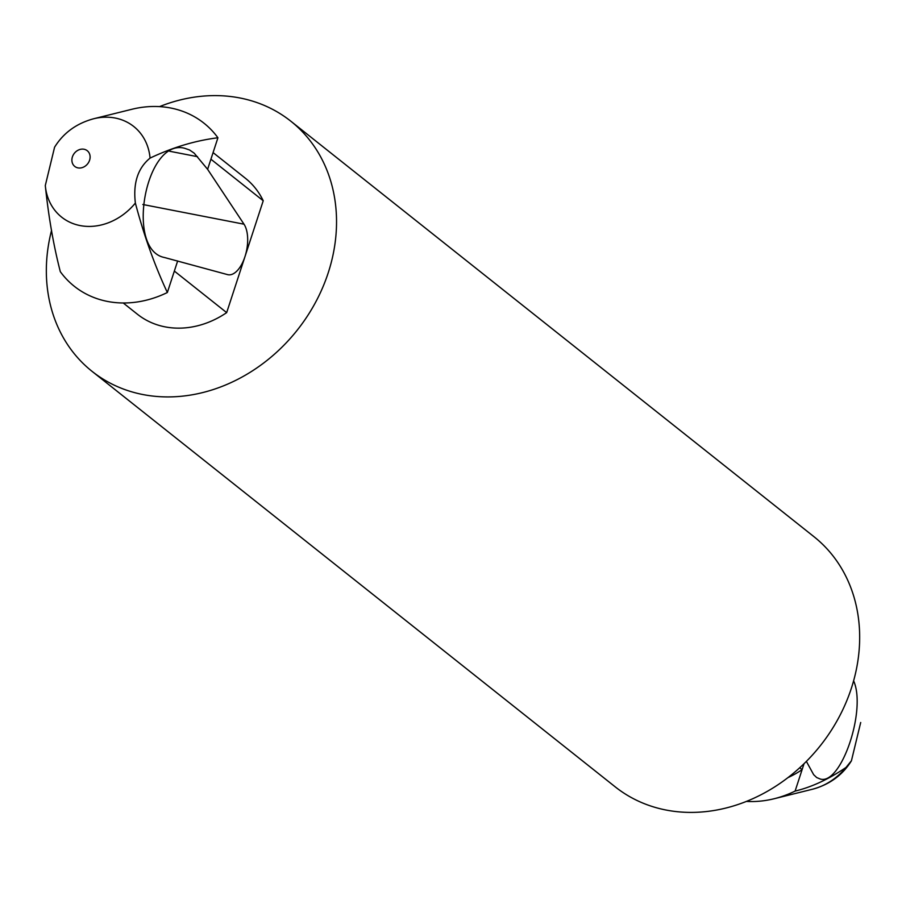 <?xml version="1.0" encoding="UTF-8"?>
<svg xmlns="http://www.w3.org/2000/svg" width="906" height="906" viewBox="0 0 906 906"><rect width="100%" height="100%" fill="white"/><g stroke="black" fill="none" stroke-linecap="round" stroke-linejoin="round"><path stroke-width="1.36" d="M860.7 722.49L851.436 760.746L846 767.45C828.707 779.194 811.742 787.076 795.106 791.085A104.179 88.063 128.5 0 1 774.188 798.73A104.179 88.063 128.5 0 1 746.442 801.414M795.106 791.085L802.104 769.647A86.817 73.386 128.5 0 1 788.027 777.575M799.726 767.756L802.104 769.647L804.052 763.69M806.374 761.391L813.656 774.687L816.702 777.552L820.168 778.99C840.961 785.695 866.748 709.964 853.599 680.791M213.08 152.593L245.435 178.289A86.817 73.386 128.5 0 1 263.227 200.758L210.917 159.207L217.927 137.769C195.322 140.589 172.706 147.372 150.068 158.097C137.893 168.052 132.989 183.035 135.368 203.057C143.907 235.322 154.564 265.141 167.35 292.513A104.179 88.063 128.5 0 1 60.317 271.687C53.556 245.481 48.55 216.761 45.3 185.526L54.564 147.282M167.35 292.513L174.348 271.075L226.67 312.627A86.817 73.386 128.5 0 1 137.44 314.257L123.25 302.989M54.541 147.27C63.409 132.944 76.432 123.443 93.612 118.765L131.812 109.298A104.179 88.063 128.5 0 1 217.927 137.769M164.541 257.531C125.005 250.022 145.572 137.859 184.575 148.256L189.569 149.988L194.19 153.159L207.61 169.32L244.008 224.19A27.78 13.59 -79 0 1 244.948 256.692A27.78 13.59 -79 0 1 228.018 274.722A27.78 13.59 -79 0 1 227.531 274.609L164.541 257.531M159.558 106.614A159.75 135.028 128.5 0 1 239.909 97.973A159.75 135.028 128.5 0 1 290.792 121.178L813.916 536.658A159.75 135.028 128.5 0 1 820.304 745.729A159.75 135.028 128.5 0 1 615.208 786.85L92.084 371.369A159.75 135.028 128.5 0 1 51.563 230.339M290.792 121.178A159.75 135.028 128.5 0 1 297.168 330.248A159.75 135.028 128.5 0 1 92.084 371.369M226.67 312.627L263.227 200.758M207.61 169.32L210.917 159.207M174.348 271.075L177.655 260.962M84.043 149.252A10.023 8.471 -51.5 0 0 72.038 161.766A10.023 8.471 -51.5 0 0 86.908 164.666A10.023 8.471 -51.5 0 0 84.043 149.252M846 767.45A57.916 48.947 128.5 0 1 812.388 789.262L774.188 798.73M135.368 203.057A57.916 48.947 128.5 0 1 80.113 225.571A57.916 48.947 128.5 0 1 45.3 185.526M93.612 118.765A57.916 48.947 128.5 0 1 150.068 158.097M169.671 151.257L197.508 156.681M142.831 204.496L244.008 224.19M812.388 789.262C829.568 784.585 842.591 775.083 851.459 760.757"/></g></svg>
